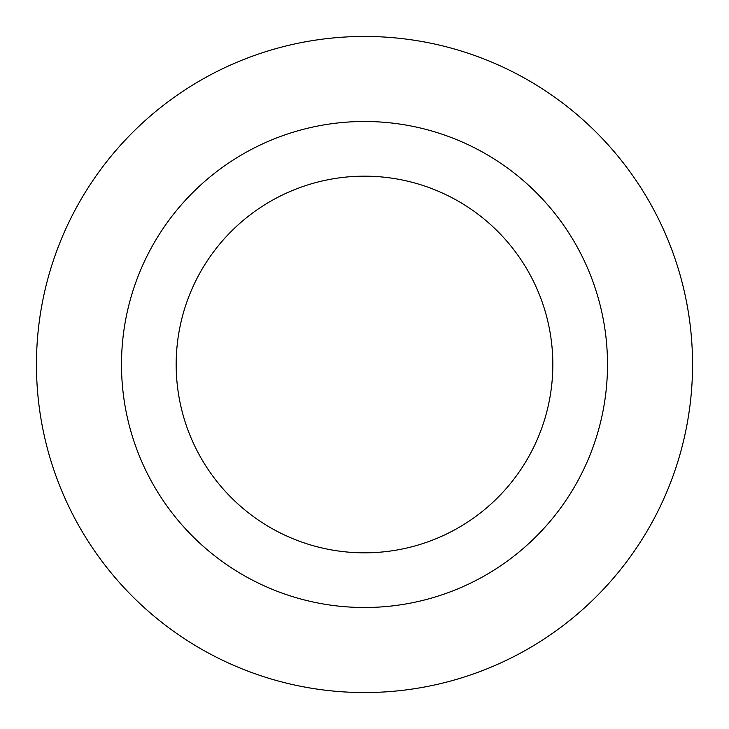 <?xml version="1.0" encoding="UTF-8"?>
<svg xmlns="http://www.w3.org/2000/svg" width="729" height="729" viewBox="0 0 729 729"><rect width="100%" height="100%" fill="white"/><g stroke="black" fill="none" stroke-linecap="round" stroke-linejoin="round"><path stroke-width="1.09" d="M607.503 364.5A243.003 243.003 0 0 1 364.5 607.503A243.003 243.003 0 0 1 121.497 364.5A243.003 243.003 0 0 1 364.5 121.497A243.003 243.003 0 0 1 607.503 364.5M552.828 364.5A188.328 188.328 0 0 1 364.5 552.828A188.328 188.328 0 0 1 176.172 364.5A188.328 188.328 0 0 1 364.5 176.172A188.328 188.328 0 0 1 552.828 364.5M692.55 364.5A328.05 328.05 0 0 1 364.5 692.55A328.05 328.05 0 0 1 36.45 364.5A328.05 328.05 0 0 1 364.5 36.45A328.05 328.05 0 0 1 692.55 364.5"/></g></svg>
